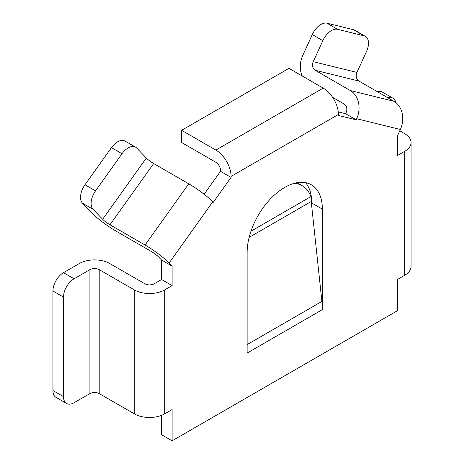 <?xml version="1.0" encoding="UTF-8"?>
<svg xmlns="http://www.w3.org/2000/svg" width="464" height="464" viewBox="0 0 464 464"><rect width="100%" height="100%" fill="white"/><g stroke="black" fill="none" stroke-linecap="round" stroke-linejoin="round"><path stroke-width="0.7" d="M322.352 309.65L247.126 353.081L247.126 252.555A53.192 30.711 -60 0 1 284.739 187.41A53.192 30.711 -60 0 1 311.338 184.776A53.192 30.711 -60 0 1 322.352 209.125L322.352 309.65A74.71 43.135 -120 0 0 321.9 301.426L311.785 206.886L311.785 203.023L322.352 209.125M117.595 141.833A14.941 8.625 -60 0 1 125.065 141.097L135.633 147.192A14.941 8.625 120 0 0 128.163 147.935A14.941 8.625 120 0 0 122.026 153.746L111.464 147.645A14.941 8.625 -60 0 1 117.595 141.833M212.808 201.782L169.116 263.001L172.115 266.121L172.115 285.615L164.714 289.884L164.714 413.836L172.115 409.567L172.115 440.8L397.37 310.752L397.37 279.519L404.765 275.251L404.765 151.299L397.37 155.568L397.37 136.074L400.368 129.491L356.671 118.726L356.178 119.805L338.413 115.432L338.413 114.451L231.066 176.43L231.066 177.405L213.301 202.292L212.808 201.782A21.518 2.9 35.5 0 0 188.761 183.796L153.683 163.548A6.577 0.887 35.5 0 1 146.334 158.05L136.764 148.086A14.941 8.625 120 0 0 135.633 147.192M302.302 76.038A21.518 17.325 -76.2 0 1 302.702 55.576L312.272 34.556A14.941 8.625 -60 0 1 320.873 24.476A14.941 8.625 -60 0 1 327.01 23.2L353.498 29.725A14.941 8.625 -60 0 1 354.832 30.259L365.4 36.36A14.941 8.625 120 0 0 364.066 35.827L353.498 29.725M327.01 23.2L337.572 29.302A14.941 8.625 120 0 0 331.435 30.572A14.941 8.625 120 0 0 322.834 40.658L312.272 34.556M161.547 415.35L161.547 434.698L172.115 440.8M146.334 158.05L102.643 219.269L93.067 209.299L82.505 203.203L92.075 213.167A21.518 2.9 -144.5 0 0 116.122 231.153L151.2 251.407A6.577 0.887 -144.5 0 1 158.549 256.899L161.547 260.026L161.547 279.519L154.152 283.788A6.577 3.793 0 0 1 144.855 283.788L109.777 263.535A21.518 12.424 0 0 0 79.35 263.535L63.498 272.687L74.066 278.783L89.912 269.636L89.912 393.588A6.577 3.793 180 0 1 99.209 393.588L134.287 413.836A21.518 12.424 180 0 0 164.714 413.836M231.066 176.43A21.518 12.424 -120 0 0 215.853 150.075L323.199 88.102L288.968 68.336L181.621 130.314L181.621 142.512L215.853 162.278A6.577 3.793 -120 0 1 220.504 170.329L220.504 171.303L204.131 194.242M332.665 97.382L344.155 104.017A6.577 5.295 -76.2 0 1 346.103 112.624L345.616 113.703L338.262 111.894M305.521 182.642A53.192 30.711 -60 0 1 311.785 203.023M161.547 279.519L172.115 285.615M161.547 260.026L172.115 266.121M220.504 171.303L231.066 177.405M345.616 113.703L356.178 119.805M404.765 151.299A21.518 12.424 0 0 0 411.063 142.512A21.518 12.424 0 0 0 404.765 133.731L399.753 130.836M411.063 142.512L411.063 266.464A21.518 12.424 180 0 1 404.765 275.251M89.912 269.636A6.577 3.793 0 0 1 99.209 269.636L134.287 289.884A21.518 12.424 0 0 0 164.714 289.884M169.116 263.001A21.518 2.9 -144.5 0 0 145.064 245.015L109.985 224.762A6.577 0.887 -144.5 0 1 102.643 219.269M356.671 118.726A21.518 17.325 -76.2 0 0 350.291 90.538L315.213 70.29A6.577 5.295 -76.2 0 1 313.264 61.677L322.834 40.658M365.4 36.36A14.941 8.625 120 0 1 366.531 51.417L356.961 72.436A6.577 5.295 103.8 0 0 358.91 81.049L393.988 101.303A21.518 17.325 103.8 0 1 400.368 129.491M323.199 88.102A21.518 12.424 60 0 1 338.413 114.451M181.621 130.314L215.853 150.075M89.912 393.588L74.066 402.735A14.941 8.625 120 0 1 66.596 403.477A14.941 8.625 120 0 1 63.498 396.639L63.498 297.082L52.937 290.986A14.941 8.625 -60 0 1 63.498 272.687M66.596 403.477L56.028 397.375A14.941 8.625 -60 0 1 52.937 390.537L52.937 290.986M74.066 278.783A14.941 8.625 120 0 0 63.498 297.082M377.464 91.762A14.941 8.625 -60 0 1 382.44 92.121L393.002 98.223A14.941 8.625 120 0 0 388.032 97.863M395.85 102.579A14.941 8.625 120 0 0 393.002 98.223M82.505 203.203A14.941 8.625 -60 0 1 84.97 184.759L111.464 147.645M84.97 184.759L95.538 190.861L122.026 153.746M95.538 190.861A14.941 8.625 120 0 0 93.067 209.299M337.572 29.302L364.066 35.827M311.785 206.886L311.211 201.521A44.822 25.88 60 0 1 310.944 196.585A53.192 30.711 120 0 0 302.157 185.681A53.192 30.711 120 0 0 294.42 183.28M134.287 289.884L134.287 413.836M99.209 269.636L99.209 393.588M188.761 183.796L145.064 245.015M153.683 163.548L109.985 224.762M393.988 101.303L350.291 90.538M358.91 81.049L315.213 70.29M52.937 390.537L63.498 396.639M356.961 72.436L313.264 61.677M310.944 196.585L250.972 231.211M311.211 201.521L249.145 237.353M321.9 301.426L247.126 344.601M296.995 182.7L302.157 185.681"/></g></svg>
